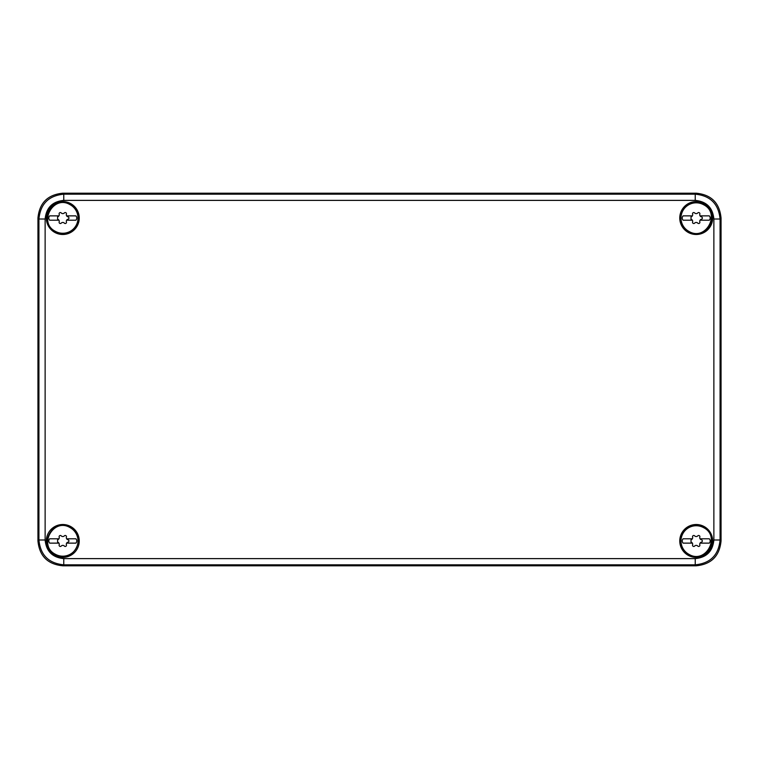 <?xml version="1.0" encoding="UTF-8"?>
<svg xmlns="http://www.w3.org/2000/svg" width="759" height="759" viewBox="0 0 759 759"><rect width="100%" height="100%" fill="white"/><g stroke="black" fill="none" stroke-linecap="round" stroke-linejoin="round"><path stroke-width="1.14" d="M37.95 540.968L37.95 218.032C39.421 202.947 47.703 194.674 62.788 193.203L696.212 193.203C711.297 194.674 719.579 202.947 721.05 218.032L721.05 540.968C719.579 556.053 711.297 564.326 696.212 565.797L62.788 565.797C47.703 564.326 39.421 556.053 37.95 540.968L38.927 539.991L38.927 219.009C40.398 203.924 48.68 195.651 63.765 194.181L62.788 193.203M37.95 218.032L38.927 219.009L45.132 219.009C46.242 207.7 52.447 201.486 63.765 200.385L63.765 194.181L695.235 194.181C710.32 195.651 718.602 203.924 720.073 219.009L721.05 218.032M696.212 193.203L695.235 194.181L695.235 200.385C706.553 201.486 712.758 207.7 713.868 219.009L720.073 219.009L720.073 539.991C718.602 555.076 710.32 563.349 695.235 564.819L696.212 565.797M721.05 540.968L720.073 539.991L713.868 539.991C712.758 551.3 706.553 557.514 695.235 558.615L695.235 564.819L63.765 564.819C48.68 563.349 40.398 555.076 38.927 539.991L45.132 539.991L45.132 219.009M55.293 554.687C72.532 565.208 88.461 536.053 70.293 527.23C53.045 516.708 37.115 545.863 55.293 554.687M688.318 232.482A16.461 16.461 0 0 0 710.652 225.926A16.461 16.461 0 0 0 704.096 203.602A16.461 16.461 0 0 0 681.772 210.148A16.461 16.461 0 0 0 688.318 232.482M54.904 232.482A16.461 16.461 0 0 0 77.228 225.926A16.461 16.461 0 0 0 70.682 203.602A16.461 16.461 0 0 0 48.348 210.148A16.461 16.461 0 0 0 54.904 232.482M688.318 555.398A16.461 16.461 0 0 0 710.652 548.852A16.461 16.461 0 0 0 704.096 526.518A16.461 16.461 0 0 0 681.772 533.074A16.461 16.461 0 0 0 688.318 555.398M54.904 555.398A16.461 16.461 0 0 0 77.228 548.852A16.461 16.461 0 0 0 70.682 526.518A16.461 16.461 0 0 0 48.348 533.074A16.461 16.461 0 0 0 54.904 555.398M688.707 231.77A15.645 15.645 0 0 0 709.94 225.537A15.645 15.645 0 0 0 703.707 204.313A15.645 15.645 0 0 0 682.483 210.537A15.645 15.645 0 0 0 688.707 231.77M55.293 231.77A15.645 15.645 0 0 0 76.517 225.537A15.645 15.645 0 0 0 70.293 204.313A15.645 15.645 0 0 0 49.06 210.537A15.645 15.645 0 0 0 55.293 231.77M688.707 554.687A15.645 15.645 0 0 0 709.94 548.463A15.645 15.645 0 0 0 703.707 527.23A15.645 15.645 0 0 0 682.483 533.463A15.645 15.645 0 0 0 688.707 554.687M70.084 527.609A15.218 15.218 0 0 1 76.147 548.254A15.218 15.218 0 0 1 55.492 554.317C37.817 545.73 53.31 517.372 70.084 527.609M49.705 543.131L58.946 543.131A2.144 2.144 0 0 1 59.164 544.858A1.224 1.224 0 0 0 61.232 546.053A2.144 2.144 0 0 1 64.354 546.053A1.224 1.224 0 0 0 66.422 544.858A2.144 2.144 0 0 1 66.631 543.131L75.872 543.131A3.102 3.102 0 0 0 75.872 538.786L66.631 538.786A2.144 2.144 0 0 1 66.422 537.068A1.224 1.224 0 0 0 64.354 535.873A2.144 2.144 0 0 1 61.232 535.873A1.224 1.224 0 0 0 59.164 537.068A2.144 2.144 0 0 1 58.946 538.786L49.705 538.786A3.102 3.102 0 0 0 49.705 543.131M58.946 538.786A2.144 2.144 0 0 1 57.599 539.763L57.599 542.154A2.144 2.144 0 0 1 58.946 543.131M66.631 543.131A2.144 2.144 0 0 1 67.978 542.154A1.224 1.224 0 0 0 67.949 539.763A2.144 2.144 0 0 1 66.631 538.786M703.508 527.609C721.183 536.196 705.69 564.544 688.916 554.317A15.218 15.218 0 0 1 682.853 533.662A15.218 15.218 0 0 1 703.508 527.609M683.128 543.131L692.369 543.131A2.144 2.144 0 0 1 692.578 544.858A1.224 1.224 0 0 0 694.646 546.053A2.144 2.144 0 0 1 697.768 546.053A1.224 1.224 0 0 0 699.836 544.858A2.144 2.144 0 0 1 700.054 543.131L709.295 543.131A3.102 3.102 0 0 0 709.295 538.786L700.054 538.786A2.144 2.144 0 0 1 699.836 537.068A1.224 1.224 0 0 0 697.768 535.873A2.144 2.144 0 0 1 694.646 535.873A1.224 1.224 0 0 0 692.578 537.068A2.144 2.144 0 0 1 692.369 538.786L683.128 538.786A3.102 3.102 0 0 0 683.128 543.131M692.369 538.786A2.144 2.144 0 0 1 691.022 539.763L691.022 542.154A2.144 2.144 0 0 1 692.369 543.131M700.054 543.131A2.144 2.144 0 0 1 701.401 542.154A1.224 1.224 0 0 0 701.373 539.763A2.144 2.144 0 0 1 700.054 538.786M70.084 204.683A15.218 15.218 0 0 1 76.147 225.338A15.218 15.218 0 0 1 55.492 231.391C37.817 222.804 53.31 194.456 70.084 204.683M49.705 220.214L58.946 220.214A2.144 2.144 0 0 1 59.164 221.932A1.224 1.224 0 0 0 61.232 223.127A2.144 2.144 0 0 1 64.354 223.127A1.224 1.224 0 0 0 66.422 221.932A2.144 2.144 0 0 1 66.631 220.214L75.872 220.214A3.102 3.102 0 0 0 75.872 215.869L66.631 215.869A2.144 2.144 0 0 1 66.422 214.142A1.224 1.224 0 0 0 64.354 212.947A2.144 2.144 0 0 1 61.232 212.947A1.224 1.224 0 0 0 59.164 214.142A2.144 2.144 0 0 1 58.946 215.869L49.705 215.869A3.102 3.102 0 0 0 49.705 220.214M58.946 215.869A2.144 2.144 0 0 1 57.599 216.846L57.599 219.237A2.144 2.144 0 0 1 58.946 220.214M66.631 220.214A2.144 2.144 0 0 1 67.978 219.237A1.224 1.224 0 0 0 67.949 216.837A2.144 2.144 0 0 1 66.631 215.869M703.508 204.683C721.183 213.27 705.69 241.628 688.916 231.391A15.218 15.218 0 0 1 682.853 210.746A15.218 15.218 0 0 1 703.508 204.683M683.128 220.214L692.369 220.214A2.144 2.144 0 0 1 692.578 221.932A1.224 1.224 0 0 0 694.646 223.127A2.144 2.144 0 0 1 697.768 223.127A1.224 1.224 0 0 0 699.836 221.932A2.144 2.144 0 0 1 700.054 220.214L709.295 220.214A3.102 3.102 0 0 0 709.295 215.869L700.054 215.869A2.144 2.144 0 0 1 699.836 214.142A1.224 1.224 0 0 0 697.768 212.947A2.144 2.144 0 0 1 694.646 212.947A1.224 1.224 0 0 0 692.578 214.142A2.144 2.144 0 0 1 692.369 215.869L683.128 215.869A3.102 3.102 0 0 0 683.128 220.214M692.369 215.869A2.144 2.144 0 0 1 691.022 216.846L691.022 219.237A2.144 2.144 0 0 1 692.369 220.214M697.768 212.947A2.144 2.144 0 0 1 694.646 212.947M700.054 220.214A2.144 2.144 0 0 1 701.401 219.237A1.224 1.224 0 0 0 701.373 216.837A2.144 2.144 0 0 1 700.054 215.869M694.646 223.127A2.144 2.144 0 0 1 697.768 223.127M695.235 558.615L63.765 558.615L63.765 564.819L62.788 565.797M63.765 200.385L695.235 200.385M713.868 219.009L713.868 539.991M63.765 558.615C52.447 557.514 46.242 551.3 45.132 539.991"/></g></svg>
